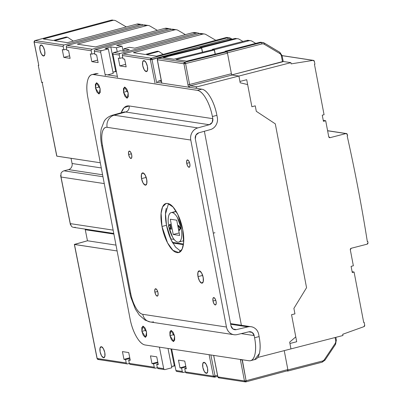 <?xml version="1.0" encoding="UTF-8"?>
<svg xmlns="http://www.w3.org/2000/svg" width="402" height="402" viewBox="0 0 402 402"><rect width="100%" height="100%" fill="white"/><g stroke="black" fill="none" stroke-linecap="round" stroke-linejoin="round"><path stroke-width="0.6" d="M189.442 87.314L188.573 86.48L187.935 84.696L189.588 84.485A1.266 0.487 75.6 0 0 190.342 85.792L232.16 75.018L190.342 85.792L197.086 86.817A1.266 1.151 98.6 0 0 196.186 88.314A1.266 1.151 -81.4 0 1 197.086 86.817L238.904 76.043L240.19 82.787L247.647 84.576L251.878 106.746L255.26 105.842L251.878 106.746L255.26 105.842L256.305 111.314L255.26 105.842L256.305 111.314L275.3 123.856L256.305 111.314L275.3 123.856L306.555 287.696L275.3 123.856L306.555 287.696L293.897 308.389L306.555 287.696L293.897 308.389L294.942 313.867L293.897 308.389L294.942 313.867L291.545 314.706L295.777 336.876L291.545 314.706L294.942 313.867L291.545 314.706L296.706 341.745L289.922 343.494L290.953 348.901L257.818 357.438L290.953 348.901L289.922 343.494L296.706 341.745L291.545 314.706L294.942 313.867L293.897 308.389L306.555 287.696L275.3 123.856L256.305 111.314L255.26 105.842L251.878 106.746L246.717 79.707L239.934 81.45L238.904 76.043L197.086 86.817L190.342 85.792A1.266 1.151 98.6 0 0 189.442 87.299A1.266 1.151 -81.4 0 1 190.342 85.792A1.266 0.487 75.6 0 1 189.588 84.485L187.935 84.696L183.945 63.772L157.378 59.732L161.84 83.103L157.267 59.677L158.207 58.215A1.266 0.492 76.1 0 1 158.287 58.21L200.085 47.843L201.573 48.049L202.372 52.23L201.573 48.049L163.227 57.607L173.915 59.23L212.568 49.722L214.336 49.989L215.135 54.169L214.336 49.989L175.991 59.546L186.684 61.169L225.336 51.662L226.738 51.873L184.85 62.245A1.266 0.492 76.1 0 1 185.593 63.556L183.945 63.772L187.935 84.696A2.533 0.98 -104.4 0 0 189.337 87.284M189.588 84.485L185.593 63.556L227.492 53.18L226.738 51.873L227.492 53.18L231.406 73.712A1.266 0.487 -104.4 0 0 232.16 75.018L238.904 76.043L239.934 81.45L246.717 79.707L251.878 106.746L247.647 84.576L240.19 82.787L238.904 76.043L290.897 62.652L291.128 63.878L290.897 62.652L283.219 61.486L290.897 62.652L238.904 76.043L232.16 75.018A1.266 0.487 -104.4 0 1 231.406 73.712L227.492 53.18L185.593 63.556L184.85 62.245L183.945 63.772L185.593 63.556L189.588 84.485L231.406 73.712L189.588 84.485M245.391 381.9L218.824 377.865L219.256 377.84L217.884 376.905L244.451 380.94L240.456 360.011L242.311 359.75L246.099 380.729A1.266 0.487 75 0 1 245.913 381.87A1.266 0.487 75 0 1 245.823 381.875L245.391 381.9L245.823 381.875L246.099 380.729L244.451 380.94L245.823 381.875A1.266 1.151 -81.4 0 1 244.451 380.94L246.099 380.729L242.104 359.8L240.456 360.011L244.451 380.94L217.884 376.905L213.779 355.921L217.884 376.905A1.266 1.151 98.6 0 0 218.804 377.86L217.768 376.85L213.648 355.393M204.377 131.263L241.507 325.901L204.377 131.263M246.099 380.729L287.842 369.559L284.234 350.634L287.842 369.559L246.099 380.729M200.09 47.838L158.107 58.27M161.644 82.088L161.825 83.088M158.689 80.983A1.266 1.151 98.6 0 0 157.79 82.48A1.266 1.151 98.6 0 1 158.689 80.983L161.207 80.335L158.689 80.983L161.408 81.395L158.689 80.983M213.758 355.408L213.889 355.976A2.533 0.98 -104.4 0 0 213.753 355.408M240.456 360.011L240.376 359.453A2.533 0.98 -104.4 0 0 240.456 360.011M245.979 381.835L287.646 370.704L287.842 369.559L287.646 370.704M161.835 83.103L161.664 82.701M158.287 58.21A1.266 1.151 98.6 0 0 157.378 59.732L183.945 63.772A1.266 1.151 -81.4 0 1 184.85 62.245L158.287 58.21L184.85 62.245L226.738 51.873L225.336 51.662L186.684 61.169L175.991 59.546L214.336 49.989L212.568 49.722L173.915 59.23L163.227 57.607L201.573 48.049L200.171 47.838L158.287 58.21M323.434 121.324L322.258 115.178L324.067 114.711L314.454 64.32L314.907 64.204L314.359 61.335L313.098 60.375L291.128 63.878L313.098 60.375A1.266 1.151 -81.4 0 1 314.359 61.335L314.907 64.204L314.454 64.32L324.067 114.711L322.258 115.178L323.434 121.324L325.695 120.741L323.434 121.324M329.283 137.529L330.107 137.655L345.966 133.57L327.61 130.781L345.966 133.57A1.266 1.151 -81.4 0 1 347.323 134.464L347.609 135.725L347.323 134.464L345.966 133.57L330.107 137.655L328.741 136.72L325.695 120.741L323.248 120.369L325.695 120.741L328.741 136.72A1.266 1.151 -81.4 0 0 330.107 137.655L329.122 137.509M225.11 51.27L225.19 51.697L225.11 51.27L226.668 51.506A1.266 0.487 75.6 0 1 227.421 52.818L231.642 74.938L238.904 76.043L231.642 74.938L227.421 52.818L261.873 43.944L227.421 52.818A1.266 0.487 75.6 0 0 226.668 51.506L261.119 42.632A5.06 4.608 -81.4 0 1 262.818 42.547A5.06 4.608 -81.4 0 1 264.355 43.099A1.266 0.492 120.8 0 1 264.436 43.13A1.266 0.492 120.8 0 1 264.3 44.29A3.799 3.457 98.6 0 0 261.873 43.944A1.266 0.487 -104.4 0 0 261.119 42.632L226.668 51.506L225.11 51.27L259.561 42.396L261.119 42.632A1.266 0.487 75.6 0 1 261.873 43.944A3.799 3.457 -81.4 0 1 264.3 44.29L279.712 53.496L264.3 44.29A1.266 0.492 -59.2 0 0 264.436 43.13A1.266 0.492 -59.2 0 0 264.355 43.099A5.06 4.608 98.6 0 0 262.818 42.547A5.06 4.608 98.6 0 0 261.119 42.632L259.561 42.396L225.11 51.27M262.029 42.501A5.06 4.608 98.6 0 0 259.561 42.396A5.06 4.608 98.6 0 1 261.26 42.31L264.431 43.125L279.842 52.33A1.266 0.492 -59.2 0 0 279.767 52.305L264.486 43.18M287.912 369.92L284.234 350.634L287.912 369.92A1.266 0.487 75.6 0 1 287.716 371.066A1.266 0.487 75.6 0 1 287.626 371.071L286.757 370.94L287.626 371.071A1.266 0.487 75.6 0 0 287.912 369.92L322.364 361.046L287.912 369.92M324.434 359.539A3.799 3.457 -81.4 0 1 322.364 361.046A1.266 0.487 75.6 0 1 322.168 362.192A1.266 0.487 -104.4 0 0 322.364 361.046A3.799 3.457 -81.4 0 0 324.434 359.539L324.972 360.162L324.434 359.539L335.057 343.63L324.434 359.539M335.675 340.574A3.799 3.457 -81.4 0 1 335.057 343.63L335.595 344.248L335.057 343.63A3.799 3.457 -81.4 0 0 335.675 340.574L336.399 340.263L335.675 340.574L335.092 337.534L335.675 340.574M255.712 43.391L252.109 41.24A5.06 4.608 98.6 0 0 248.873 40.773A5.06 4.608 -81.4 0 1 250.572 40.682A5.06 4.608 -81.4 0 1 252.109 41.24L255.712 43.391M282.109 55.667L313.098 60.375L282.109 55.667M322.077 362.197A1.266 0.487 -104.4 0 0 322.168 362.192A1.266 0.487 75.6 0 1 322.077 362.197L287.782 371.031M347.157 135.846A1601.734 1457.516 -81.4 0 1 367.317 241.547C361.699 206.03 354.976 170.795 347.157 135.846L347.609 135.725L347.157 135.846M200.02 47.476L234.472 38.602A1.266 0.487 75.6 0 1 234.552 38.597A5.06 4.608 -81.4 0 1 236.25 38.507A5.06 4.608 98.6 0 0 234.552 38.597L200.101 47.471A1.266 0.487 75.6 0 0 199.779 47.918A1.266 0.487 75.6 0 1 200.015 47.476A1.266 0.487 75.6 0 1 200.101 47.471L234.552 38.597A1.266 0.487 -104.4 0 0 234.466 38.602A1.266 0.487 -104.4 0 0 234.396 38.637M234.552 38.597L236.11 38.833A5.06 4.608 -81.4 0 1 237.808 38.743A5.06 4.608 -81.4 0 1 239.346 39.301L242.949 41.451L239.346 39.301A5.06 4.608 -81.4 0 0 236.11 38.833L201.658 47.707L236.11 38.833L234.552 38.597M283.114 61.466L231.919 74.867L282.5 61.838L281.38 55.958A3.799 3.457 98.6 0 0 279.712 53.496A1.266 0.492 -59.2 0 0 279.847 52.33A1.266 0.492 120.8 0 1 279.712 53.496A3.799 3.457 -81.4 0 1 281.38 55.958L282.5 61.838L283.224 61.526L282.103 55.642L281.38 55.958L282.103 55.647L279.842 52.33A1.266 0.492 120.8 0 0 279.767 52.305M212.346 49.33L212.427 49.758L212.346 49.33L214.422 49.647L215.276 54.134L214.422 49.647L248.873 40.773L214.422 49.647L212.346 49.33L246.798 40.456L248.873 40.773L246.798 40.456L212.346 49.33M249.516 40.657A5.06 4.608 98.6 0 0 246.798 40.456A5.06 4.608 98.6 0 1 248.496 40.371L250.572 40.682M295.777 336.876L289.666 342.157L290.953 348.901L342.946 335.509L342.71 334.278L363.895 326.67L364.694 325.178L364.147 322.314L363.654 322.238L364.147 322.314L364.694 325.178A1.266 1.151 -81.4 0 1 363.895 326.67L342.71 334.278L342.946 335.509L290.953 348.901L289.666 342.157L295.777 336.876M352.273 272.501L354.082 272.033L352.127 271.737L354.082 272.033L352.273 272.501L351.097 266.355L353.358 265.772L350.313 249.793A1.266 1.151 -81.4 0 1 351.207 248.275L367.071 244.19L367.971 242.713A1.266 1.151 -81.4 0 1 367.071 244.19L351.207 248.275L350.313 249.793L353.358 265.772L351.097 266.355L352.273 272.501M336.283 340.208L335.595 344.253L324.972 360.162L322.158 362.192L287.706 371.071M202.513 52.195L201.658 47.707L202.513 52.195M200.101 47.471L201.658 47.707L200.101 47.471M367.287 241.356L367.77 241.431L367.317 241.547L367.77 241.431L367.971 242.713L367.77 241.431L367.287 241.356M363.694 322.429L354.082 272.033L363.694 322.429M98.068 73.415L93.545 74.581A25.311 9.784 75.6 0 0 91.802 74.682A25.311 9.784 75.6 0 0 87.857 97.585L130.062 318.821A25.311 9.784 75.6 0 0 145.127 344.981L248.903 360.75A25.311 9.784 75.6 0 0 250.642 360.644A25.311 9.784 75.6 0 0 254.587 337.745L259.109 336.58L254.587 337.745L254.18 335.59A5.06 4.608 -81.4 0 0 250.486 331.761A5.06 4.608 -81.4 0 0 248.798 331.816L237.215 334.57A10.125 9.211 -81.4 0 1 233.838 334.685A10.125 9.211 -81.4 0 1 226.457 327.027C226.969 329.71 228.271 331.786 230.366 333.253C232.456 334.72 234.743 335.157 237.215 334.57L248.798 331.816L252.225 332.474L254.18 335.59L241.22 333.62L254.18 335.59L254.587 337.745C255.883 344.534 255.973 350.172 254.863 354.664C253.752 359.157 251.768 361.187 248.903 360.75L145.127 344.981C142.263 344.544 139.358 341.77 136.419 336.665C133.474 331.56 131.359 325.61 130.062 318.821L87.857 97.585C86.561 90.797 86.47 85.159 87.581 80.666C88.691 76.174 90.681 74.144 93.545 74.581L197.317 90.349C200.186 90.787 203.09 93.555 206.03 98.666C208.975 103.771 211.09 109.721 212.387 116.51L212.799 118.665A5.06 4.608 -81.4 0 1 209.291 124.726L125.625 112.012A5.06 4.608 98.6 0 0 129.132 105.952L212.799 118.665L129.132 105.952L124.027 107.741L121.213 112.776M121.218 112.771A35.748 13.819 75.6 0 1 129.132 105.952A5.06 4.608 -81.4 0 1 125.625 112.012L114.128 115.203A10.125 9.211 98.6 0 0 107.123 127.323L190.784 140.037L226.457 327.027L142.79 314.314A10.125 9.211 98.6 0 0 150.172 321.972A10.125 9.211 -81.4 0 1 142.79 314.314A20.336 7.864 75.6 0 1 130.685 293.294A10.125 1.518 169.2 0 1 129.781 292.842A10.125 1.518 -10.8 0 0 130.685 293.294L102.55 145.805A10.125 1.518 169.2 0 1 101.646 145.353A10.125 1.518 -10.8 0 0 102.55 145.805A20.336 7.864 75.6 0 1 107.123 127.323A10.125 9.211 -81.4 0 1 114.128 115.203L197.794 127.916C195.337 128.6 193.427 130.117 192.066 132.474C190.699 134.836 190.277 137.353 190.784 140.037L226.457 327.027L142.79 314.314C140.489 313.962 138.157 311.736 135.791 307.636C133.429 303.53 131.725 298.751 130.685 293.294L102.55 145.805C101.51 140.353 101.435 135.821 102.329 132.213C103.219 128.6 104.816 126.972 107.123 127.323L190.784 140.037A10.125 9.211 -81.4 0 1 197.794 127.916L114.128 115.203L125.625 112.012A30.688 11.864 -104.4 0 0 123.429 112.163A30.688 11.864 -104.4 0 1 125.625 112.012L209.291 124.726L197.794 127.916L209.291 124.726L212.161 122.444L212.799 118.665L212.387 116.51L216.909 115.344L212.387 116.51A25.311 9.784 75.6 0 0 197.317 90.349L93.545 74.581M141.816 327.565L141.881 331.369L143.308 335.384L145.268 337.258L146.614 335.886L146.549 332.082L145.122 328.067L143.162 326.193L141.816 327.565M95.395 84.204L95.455 88.008L96.887 92.023L98.847 93.897L100.188 92.525L100.128 88.721L98.696 84.706L96.736 82.832L95.395 84.204M123.464 88.47L123.525 92.274L124.957 96.289L126.916 98.163L128.258 96.792L128.198 92.983L126.766 88.968L124.806 87.098L123.464 88.47M169.885 331.831L169.951 335.635L171.378 339.65L173.337 341.519L174.679 340.152L174.619 336.343L173.192 332.328L171.227 330.459L169.885 331.831M153.549 321.856A10.125 9.211 -81.4 0 1 150.172 321.972M217.316 117.5A10.125 9.211 -81.4 0 1 210.311 129.62C212.769 128.936 214.678 127.419 216.04 125.057C217.402 122.7 217.829 120.183 217.316 117.5L216.909 115.344L217.316 117.5M230.673 324.258L247.939 326.881A10.125 9.211 -81.4 0 1 251.315 326.766A10.125 9.211 -81.4 0 1 258.697 334.424C258.184 331.74 256.883 329.665 254.793 328.198C252.697 326.731 250.416 326.293 247.939 326.881L236.356 329.635L232.934 328.977L230.979 325.861L195.307 138.871L195.945 135.092L198.814 132.811L210.311 129.62L198.814 132.811A5.06 4.608 -81.4 0 0 195.307 138.871L230.979 325.861A5.06 4.608 -81.4 0 0 234.667 329.69A5.06 4.608 -81.4 0 0 236.356 329.635L247.939 326.881L230.673 324.258M187.578 159.921L186.684 160.83L186.724 163.368L187.679 166.046L188.985 167.292L189.88 166.383L189.839 163.845L188.885 161.167L187.578 159.921A3.799 1.467 75.6 0 1 189.789 163.604A3.799 1.467 75.6 0 1 189.181 167.292A3.799 1.467 75.6 0 1 186.724 163.368L189.533 162.649L186.724 163.368A3.799 1.467 75.6 0 1 187.387 159.921L187.337 159.931M127.735 91.194L123.525 92.274L124.439 87.113L128.198 92.983L127.283 98.143L123.525 92.274M255.164 359.483A25.311 9.784 -104.4 0 0 259.109 336.58L258.697 334.424L259.109 336.58C260.406 343.368 260.496 349.006 259.385 353.499L254.662 359.614M111.947 115.354A30.462 11.779 75.6 0 1 114.128 115.203A30.462 11.779 -104.4 0 0 111.947 115.354M174.156 334.549L169.951 335.635L174.156 334.549M169.951 335.635L170.865 330.474L174.619 336.343L173.704 341.504L169.951 335.635M99.666 86.927L95.455 88.008L96.369 82.847L100.128 88.721L99.214 93.882L95.455 88.008M146.087 330.288L141.881 331.369L146.087 330.288M141.881 331.369L142.795 326.208L146.549 332.082L145.635 337.238L141.881 331.369M166.227 208.372C165.116 212.864 165.207 218.502 166.503 225.291C167.795 232.08 169.915 238.029 172.855 243.135M202.518 275.455L197.995 276.626L199.588 281.088L201.764 283.169L203.256 281.646L203.186 277.415L201.598 272.958L199.417 270.878L197.93 272.4L197.995 276.626A6.326 2.447 75.6 0 1 199.096 270.878M176.383 211.764C173.438 206.658 170.533 203.884 167.669 203.452C164.805 203.015 162.815 205.045 161.704 209.537C160.594 214.03 160.684 219.668 161.981 226.457C163.277 233.245 165.393 239.19 168.337 244.3C171.277 249.406 174.182 252.18 177.046 252.617C179.915 253.049 181.9 251.024 183.01 246.532C184.121 242.039 184.031 236.396 182.734 229.607C181.443 222.824 179.322 216.874 176.383 211.764M145.127 174.95L142.946 172.875L141.459 174.393L141.524 178.624L143.112 183.086L145.293 185.161L146.785 183.644L146.715 179.413L145.127 174.95M215.145 298.827L213.839 297.575L212.944 298.49L212.985 301.028L213.939 303.706L215.246 304.952L216.14 304.038L216.1 301.5L215.145 298.827M157.031 289.993L155.725 288.747L154.83 289.661L154.87 292.199L155.825 294.872L157.132 296.123L158.026 295.209L157.986 292.671L157.031 289.993M130.771 152.338L129.464 151.087L128.57 152.001L128.615 154.539L129.565 157.217L130.871 158.463L131.766 157.549L131.725 155.011L130.771 152.338M161.981 226.457L161.107 213.261L162.604 206.899L166.046 203.523L167.669 203.452L173.106 207.085L177.845 214.547L182.734 229.607L183.608 242.808L182.111 249.165L178.674 252.541L172.945 250.351L167.544 242.863L161.981 226.457L166.503 225.291L161.981 226.457M168.488 203.648L165.513 213.985L166.503 225.291L171.086 239.713L175.518 247.079L180.749 251.255M213.839 297.575A3.799 1.467 75.6 0 1 216.05 301.264A3.799 1.467 75.6 0 1 215.437 304.952A3.799 1.467 75.6 0 1 212.985 301.028L215.789 300.304L212.985 301.028A3.799 1.467 75.6 0 1 213.643 297.575M105.098 74.481L117.344 76.345L105.098 74.481M156.549 82.299L201.839 89.184C204.703 89.621 207.608 92.39 210.553 97.5C213.492 102.605 215.613 108.555 216.909 115.344A25.311 9.784 -104.4 0 0 201.839 89.184L197.317 90.349L201.839 89.184L156.549 82.299M233.215 329.158L236.356 329.635L233.215 329.158M155.725 288.747A3.799 1.467 75.6 0 1 157.936 292.435A3.799 1.467 75.6 0 1 157.328 296.123A3.799 1.467 75.6 0 1 154.87 292.199L157.679 291.475L154.87 292.199A3.799 1.467 75.6 0 1 155.534 288.747M129.464 151.087A3.799 1.467 75.6 0 1 131.675 154.775A3.799 1.467 75.6 0 1 131.067 158.463A3.799 1.467 75.6 0 1 128.615 154.539L131.419 153.815L128.615 154.539A3.799 1.467 75.6 0 1 129.273 151.087L129.223 151.102M202.382 274.606L203.327 278.274M199.417 270.878A6.326 2.447 75.6 0 1 203.105 277.023A6.326 2.447 75.6 0 1 202.085 283.169A6.326 2.447 75.6 0 1 197.995 276.626L202.518 275.465M145.906 176.604L146.047 177.458L141.524 178.624A6.326 2.447 75.6 0 1 142.625 172.875M142.946 172.875A6.326 2.447 75.6 0 1 146.635 179.016A6.326 2.447 75.6 0 1 145.614 185.161A6.326 2.447 75.6 0 1 141.524 178.624L146.047 177.458L146.851 180.272M179.543 230.351L178.865 230.527L177.925 225.612L180.116 228.331L177.925 225.612L178.865 230.527L180.116 228.331L178.865 230.527L179.543 230.351L180.794 228.155L180.116 228.331L180.794 228.155L179.543 230.351M178.604 225.437L177.925 225.612L178.604 225.437L180.794 228.155L178.604 225.437M170.393 224.185L171.332 229.105L170.654 229.281L168.463 226.557L170.654 229.281L169.714 224.361L170.654 229.281L171.332 229.105L170.393 224.185L169.714 224.361L168.463 226.557L169.714 224.361L170.393 224.185M179.171 232.924L173.212 234.466L179.654 235.446L176.744 220.195L170.302 219.216L176.744 220.195L179.654 235.446L173.212 234.466L170.302 219.216L173.212 234.466L179.171 232.924M177.79 242.079A15.186 5.869 75.6 0 1 168.895 227.1L172.564 237.095C174.332 240.155 176.071 241.818 177.79 242.079C179.513 242.341 180.704 241.125 181.372 238.431C182.036 235.733 181.98 232.351 181.207 228.276L177.393 217.572C175.629 214.507 173.885 212.844 172.167 212.583L176.242 211.532L172.167 212.583A15.186 5.869 75.6 0 1 180.83 226.522A15.186 5.869 75.6 0 1 179.176 241.888M168.704 226.13A15.186 5.869 75.6 0 1 170.78 212.774M172.167 212.583C170.443 212.321 169.252 213.537 168.584 216.236C167.92 218.929 167.976 222.311 168.75 226.386M96.591 54.833L94.998 54.592L96.591 54.833L98.138 62.611L91.837 61.652L97.631 60.059L91.837 61.652L90.289 53.878L91.837 61.652L98.138 62.611L96.591 54.833M141.946 24.517L138.574 24.004A5.06 4.608 98.6 0 0 136.836 24.1L140.213 24.612A5.06 4.608 -81.4 0 1 141.946 24.517A5.06 4.608 -81.4 0 1 143.454 25.05L143.459 25.055A5.06 4.608 98.6 0 0 140.213 24.612L64.079 44.984A1.266 1.151 98.6 0 0 63.194 46.511L63.863 49.863L66.737 49.124L63.863 49.863L62.27 49.622L63.817 57.396L70.119 58.355L68.571 50.577L70.119 58.355L63.817 57.396L62.27 49.622L63.863 49.863L63.194 46.511L34.14 42.099L35.024 40.572L111.153 20.2A1.266 0.487 -105 0 0 111.068 20.206A1.266 0.487 75 0 1 111.153 20.2A5.06 4.608 -81.4 0 1 112.892 20.1A5.06 4.608 98.6 0 0 111.153 20.2L112.711 20.437L43.351 38.994L53.21 40.491L66.209 37.014L67.556 37.22L73.048 40.919L67.556 37.22L54.556 40.697L67.556 37.22L66.209 37.014L53.21 40.491L43.351 38.994L112.711 20.437L111.153 20.2L35.024 40.572L64.079 44.984L140.213 24.612L136.836 24.1L67.476 42.662L54.556 40.697L67.476 42.662L136.836 24.1A5.06 4.608 -81.4 0 1 140.077 24.537M186.754 372.865A1.266 1.151 -81.4 0 1 185.382 371.94L213.402 376.197L215.045 375.976L213.402 376.197L209.12 354.705L213.402 376.197L214.774 377.121A1.266 1.151 -81.4 0 1 213.402 376.197L185.382 371.94L184.714 368.594L186.307 368.835L184.764 361.081L178.463 360.127L180.006 367.875L181.598 368.116L185.925 366.92L181.598 368.116L182.267 371.468A1.266 1.151 98.6 0 0 183.639 372.393L185.377 371.925L183.639 372.393A1.266 1.151 -81.4 0 1 182.267 371.468L175.935 370.503L171.654 349.011L175.935 370.503A1.266 1.151 98.6 0 0 176.86 371.453M149.936 26.035L157.353 30.366L149.936 26.035A5.06 4.608 -81.4 0 0 148.433 25.502A5.06 4.608 -81.4 0 0 146.7 25.602A5.06 4.608 -81.4 0 1 149.936 26.035M158.735 368.609A1.266 1.151 -81.4 0 1 157.363 367.684L163.694 368.644A1.266 1.151 -81.4 0 0 165.066 369.569L171.835 367.76L165.066 369.569A1.266 1.151 -81.4 0 1 163.694 368.644L159.413 347.152L163.694 368.644L157.363 367.684L156.695 364.333L158.287 364.579L156.745 356.825L150.443 355.865L151.991 363.619L153.584 363.86L154.247 367.212A1.266 1.151 98.6 0 0 155.619 368.137A1.266 1.151 -81.4 0 1 154.247 367.212L129.343 363.423A1.266 1.151 98.6 0 0 130.263 364.373L155.187 368.157M232.18 39.19L230.693 38.321A1.266 0.492 120.3 0 1 230.572 39.491L230.572 39.491A3.799 3.457 98.6 0 0 228.145 39.165A3.799 3.457 -81.4 0 1 230.572 39.491A1.266 0.492 -59.7 0 0 230.698 38.326A1.266 0.492 -59.7 0 0 230.622 38.296L229.065 38.059L230.622 38.296A5.06 4.608 98.6 0 0 229.115 37.763A5.06 4.608 98.6 0 0 227.381 37.858A1.266 0.487 75 0 1 228.145 39.165L150.368 59.762L155.006 83.063L150.368 59.762L152.011 59.536L151.252 58.23L150.368 59.762L122.349 55.501L123.012 58.853L124.605 59.094L123.012 58.853L122.349 55.501A1.266 1.151 -81.4 0 1 123.233 53.974L199.362 33.602A5.06 4.608 -81.4 0 1 202.603 34.039M115.686 71.41L110.796 46.878L116.444 47.737L117.218 51.622L116.444 47.737L122.082 46.225L116.635 45.401L174.714 29.859A5.06 4.608 -81.4 0 1 176.453 29.758A5.06 4.608 -81.4 0 1 177.955 30.291L185.372 34.627L177.955 30.291A5.06 4.608 -81.4 0 0 174.714 29.859L171.342 29.346L174.714 29.859L116.635 45.401L122.082 46.225L123.057 51.109L122.082 46.225L116.444 47.737L110.796 46.878L115.686 71.41L112.947 72.139L116.379 71.516L115.686 71.41M123.705 48.838L129.313 49.692L123.67 51.2L120.555 50.727L123.67 51.2L129.313 49.692L123.705 48.838L124.153 51.074L123.705 48.838L129.349 47.33L123.705 48.838M176.453 29.758L173.081 29.245A5.06 4.608 98.6 0 0 171.342 29.346L95.214 49.717A1.266 1.151 98.6 0 0 94.329 51.245L94.998 54.592L94.329 51.245L100.661 52.205L94.329 51.245A1.266 1.151 -81.4 0 1 95.214 49.717L101.545 50.677L95.214 49.717L171.342 29.346A5.06 4.608 -81.4 0 1 174.584 29.778M133.374 52.677L145.253 54.481L157.433 51.22L145.253 54.481L133.374 52.677L202.734 34.115A5.06 4.608 -81.4 0 1 204.472 34.014A5.06 4.608 -81.4 0 1 205.975 34.552L215.819 40.3L205.975 34.552A5.06 4.608 -81.4 0 0 202.734 34.115L199.362 33.602L202.734 34.115L133.374 52.677M204.09 362.297L202.759 363.659L202.854 367.458L204.316 371.468L206.286 373.332L207.618 371.966L207.522 368.167L206.06 364.162L204.09 362.297A5.693 2.196 75 0 1 207.372 367.498A5.693 2.196 75 0 1 206.819 373.257A5.693 2.196 75 0 1 202.854 367.458A5.693 2.196 75 0 1 203.563 362.373M177.312 371.428A1.266 1.151 98.6 0 1 175.935 370.503L182.267 371.468L181.598 368.116L180.006 367.875L185.799 366.277L180.006 367.875L178.463 360.127L184.764 361.081L186.307 368.835L184.714 368.594L186.176 368.187L184.714 368.594L185.382 371.94A1.266 1.151 98.6 0 0 186.302 372.885M115.952 20.869L126.303 26.919L115.952 20.869A5.06 4.608 -81.4 0 0 112.711 20.437A5.06 4.608 -81.4 0 1 114.449 20.336A5.06 4.608 -81.4 0 1 115.952 20.869M169.966 28.773L166.594 28.261A5.06 4.608 98.6 0 0 164.855 28.361L95.495 46.918L77.335 44.16L95.495 46.918L164.855 28.361L168.232 28.874A5.06 4.608 -81.4 0 1 169.966 28.773A5.06 4.608 -81.4 0 1 171.468 29.306A5.06 4.608 98.6 0 0 168.232 28.874L92.098 49.245A1.266 1.151 98.6 0 0 91.214 50.773L91.882 54.119L94.756 53.381L91.882 54.119L91.214 50.773L66.31 46.989L66.978 50.335L68.571 50.577L66.978 50.335L66.31 46.989L91.214 50.773A1.266 1.151 -81.4 0 1 92.098 49.245L67.194 45.456A1.266 1.151 98.6 0 0 66.31 46.989A1.266 1.151 -81.4 0 1 67.194 45.456L92.098 49.245L168.232 28.874L164.855 28.361A5.06 4.608 -81.4 0 1 168.096 28.793M148.433 25.502L145.062 24.989A5.06 4.608 98.6 0 0 143.323 25.09L146.7 25.602L143.323 25.09L67.194 45.456L143.323 25.09A5.06 4.608 -81.4 0 1 146.564 25.522M74.45 244.471L117.113 250.954L74.34 244.416L87.47 240.773L115.997 245.104L87.47 240.773L74.45 244.471L97.173 358.539L74.45 244.471M158.282 368.629A1.266 1.151 98.6 0 1 157.363 367.684L155.619 368.137L157.358 367.669L156.695 364.333L158.287 364.579L156.745 356.825L150.443 355.865L151.991 363.619L157.78 362.021L151.991 363.619L153.584 363.86L154.247 367.212L129.343 363.423L128.675 360.076L130.268 360.318L128.725 352.564L122.424 351.609L123.972 359.363L125.565 359.604L126.228 362.951L97.173 358.539A1.266 1.151 98.6 0 0 98.093 359.483M100.023 348.047L100.118 351.845L101.58 355.855L103.55 357.72L104.882 356.358L104.786 352.559L103.329 348.549L101.354 346.685L100.023 348.047M72.079 163.498L101.279 167.935L72.079 163.498L71.048 158.318L72.079 163.498A5.06 4.608 98.6 0 1 68.546 169.614L102.585 174.785L68.546 169.614L64.034 170.82L102.957 176.734L64.034 170.82A5.06 4.608 98.6 0 0 60.978 173.388L61.014 177.016L104.264 183.588L61.014 177.016L70.3 223.623L71.556 226.487A5.06 4.608 98.6 0 0 75.269 227.241M34.934 40.577A1.266 0.487 75 0 1 35.024 40.572L34.029 42.044L38.783 65.4L34.14 42.099L38.783 65.4L38.265 65.325L41.682 82.495L42.205 82.571L56.747 156.107L100.289 162.765L56.863 156.162L42.205 82.571L56.833 156.016M124.605 59.094L126.158 66.868L119.856 65.913L118.309 58.134L119.902 58.375L119.233 55.029L112.902 54.069L117.545 77.37L112.902 54.069L119.233 55.029L119.902 58.375L118.309 58.134L119.856 65.913L126.158 66.868L124.605 59.094M105.299 75.511L100.661 52.205A1.266 1.151 -81.4 0 1 101.545 50.677L108.314 48.868L105.158 48.386L110.796 46.878L105.158 48.386L108.314 48.868L113.198 73.395L107.676 74.872L113.198 73.395L108.314 48.868L101.545 50.677A1.266 1.151 -81.4 0 0 100.661 52.205L105.299 75.511M90.289 53.878L91.882 54.119L90.289 53.878M143.986 60.576A5.693 2.196 75 0 1 147.273 65.777A5.693 2.196 75 0 1 146.715 71.536A5.693 2.196 75 0 1 142.75 65.737L142.66 61.938L143.986 60.576L145.961 62.441L147.423 66.451L147.514 70.249L146.187 71.611L144.212 69.747L142.75 65.737A5.693 2.196 75 0 1 143.459 60.652M41.25 44.964A5.693 2.196 75 0 1 44.537 50.165A5.693 2.196 75 0 1 43.979 55.923A5.693 2.196 75 0 1 40.014 50.129L39.924 46.33L41.25 44.964L43.225 46.833L44.687 50.838L44.778 54.637L43.451 56.004L41.476 54.134L40.014 50.129A5.693 2.196 75 0 1 40.723 45.039M130.715 364.348A1.266 1.151 -81.4 0 1 129.343 363.423L128.675 360.076L130.142 359.669L128.675 360.076L130.268 360.318L128.725 352.564L122.424 351.609L123.972 359.363L125.565 359.604L129.886 358.403L125.565 359.604L126.228 362.951L97.063 358.483L98.545 359.463L98.113 359.488L97.063 358.483L74.34 244.416M229.12 37.763L227.562 37.527A5.06 4.608 98.6 0 0 225.823 37.622L156.463 56.185L146.604 54.687L158.785 51.426L157.433 51.22L158.785 51.426L163.177 54.386L158.785 51.426L146.604 54.687L156.463 56.185L225.823 37.622L227.381 37.858A5.06 4.608 -81.4 0 1 229.115 37.763L230.693 38.321M156.695 364.333L158.157 363.926L156.695 364.333M215.045 375.976L210.864 354.971L215.045 375.976L217.477 375.322L215.045 375.976A1.266 0.487 75 0 1 214.859 377.116A1.266 0.487 75 0 1 214.774 377.121L214.336 377.146L214.774 377.121L215.045 375.976M197.985 33.029A5.06 4.608 -81.4 0 1 199.487 33.562L199.498 33.567A5.06 4.608 98.6 0 0 196.246 33.13A5.06 4.608 -81.4 0 1 197.985 33.029L194.613 32.517A5.06 4.608 98.6 0 0 192.875 32.617L196.246 33.13L120.118 53.501L113.786 52.541L120.555 50.727L113.786 52.541L120.118 53.501L196.246 33.13L192.875 32.617L134.796 48.16L129.349 47.33L134.796 48.16L192.875 32.617A5.06 4.608 -81.4 0 1 196.116 33.049M63.817 57.396L69.611 55.798L63.817 57.396M152.011 59.536L156.654 82.842L152.011 59.536L228.145 39.165A1.266 0.487 -105 0 0 227.381 37.858L151.252 58.23L123.233 53.974A1.266 1.151 98.6 0 0 122.349 55.501L150.368 59.762A1.266 1.151 -81.4 0 1 151.252 58.23A1.266 0.487 75 0 1 152.011 59.536M153.584 363.86L157.906 362.659L153.584 363.86M174.322 365.77L175.016 365.875L171.584 366.503L174.322 365.77L170.961 348.906L174.322 365.77M110.997 20.241A1.266 0.487 -105 0 1 111.068 20.206L34.838 40.637M125.645 64.315L119.856 65.913L125.645 64.315M122.771 57.637L119.902 58.375L122.771 57.637M77.335 44.16L146.7 25.602L77.335 44.16M174.086 239.391L170.704 238.878L174.086 239.391M70.501 224.944L70.3 223.623L113.143 230.13L70.3 223.623L60.642 175.327M183.387 244.642L172.8 243.034L183.387 244.642M85.274 229.733L113.897 234.08L85.274 229.733L87.47 240.773L85.274 229.733A5.06 4.608 98.6 0 0 85.103 229.1M127.605 363.875L129.338 363.413L127.605 363.875A1.266 1.151 -81.4 0 1 126.228 362.951A1.266 1.151 98.6 0 0 127.605 363.875M129.761 357.765L123.972 359.363L129.761 357.765M228.331 37.718A5.06 4.608 98.6 0 0 225.823 37.622L227.381 37.858L151.252 58.23L123.233 53.974L199.362 33.602A5.06 4.608 98.6 0 1 201.1 33.502L204.472 34.014M232.16 39.195L230.753 38.371M68.546 169.614L64.034 170.82A5.06 4.608 98.6 0 0 60.978 173.388L60.978 173.388M38.753 65.255L38.265 65.325L38.642 65.219L38.265 65.325L41.682 82.495L42.813 82.194M101.354 346.685A5.693 2.196 75 0 1 104.636 351.886A5.693 2.196 75 0 1 104.083 357.644A5.693 2.196 75 0 1 100.118 351.845A5.693 2.196 75 0 1 100.827 346.76M71.556 226.487L71.556 226.487A5.06 4.608 98.6 0 0 73.455 227.326M113.786 52.541A1.266 1.151 98.6 0 0 112.902 54.069A1.266 1.151 98.6 0 1 113.786 52.541M120.118 53.501A1.266 1.151 98.6 0 0 119.233 55.029A1.266 1.151 -81.4 0 1 120.118 53.501M167.991 348.454L171.835 367.76L167.991 348.454M214.929 377.081L217.673 376.347M64.079 44.984L35.024 40.572A1.266 1.151 98.6 0 0 34.14 42.099L63.194 46.511A1.266 1.151 -81.4 0 1 64.079 44.984M158.207 58.215L157.267 59.677L161.644 82.621M287.641 370.704L245.908 381.87M327.59 130.69L346.228 133.524M234.472 38.602L237.808 38.743M335.841 337.338L336.399 340.258M282.098 55.612L313.294 60.355M329.68 137.68L329.283 137.62M123.575 112.118L112.093 115.309C106.766 117.088 104.827 120.243 104.224 121.158L101.234 128.871C100.349 133.891 100.49 139.393 101.646 145.373L129.781 292.862L130.675 296.827L135.363 309.093L139.313 315.103L145.092 320.138L150.313 321.992L233.979 334.71M96.44 73.486L91.922 74.651M230.547 323.61L250.526 326.645M255.049 359.514L251.139 360.519M250.094 331.7L250.416 331.745M166.046 203.523L166.428 203.422M179.287 252.386L178.674 252.541M179.136 241.944L183.729 240.763M213.291 233.145L214.939 232.718M171.423 212.568L176.136 211.351M186.317 372.89L214.336 377.146M176.875 371.453L183.206 372.418M111.073 20.2L114.449 20.336M127.168 363.9L98.113 359.488M164.629 369.594L158.303 368.634M73.531 227.341L113.776 233.456M172.428 242.366L183.473 244.044M217.678 376.362L214.854 377.121M70.37 224.477L60.722 176.046"/></g></svg>

